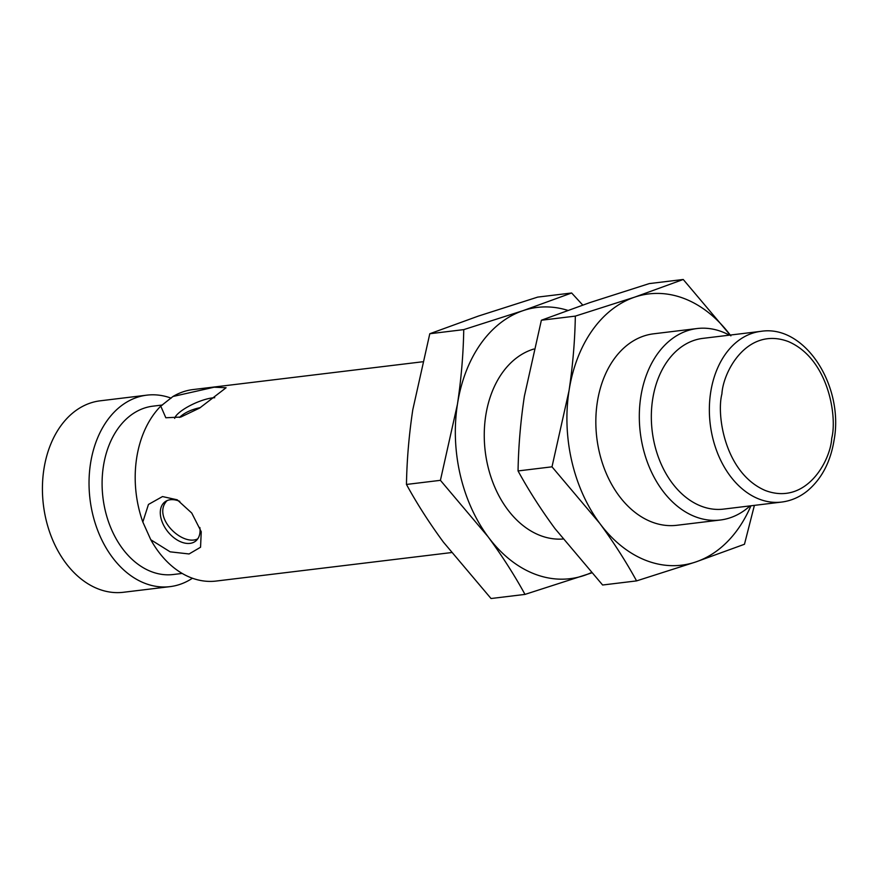 <?xml version="1.0" encoding="UTF-8"?>
<svg xmlns="http://www.w3.org/2000/svg" width="878" height="878" viewBox="0 0 878 878"><rect width="100%" height="100%" fill="white"/><g stroke="black" fill="none" stroke-linecap="round" stroke-linejoin="round"><path stroke-width="1.32" d="M422.395 361.802L193.017 389.569A96.437 68.934 83.1 0 0 172.966 396.494L214.155 387.209L226.096 387.747L199.635 408.061L180.78 417.061L165.821 417.763L160.762 406.119A96.437 68.934 83.1 0 0 136.672 457.976A96.437 68.934 83.1 0 0 142.829 522.004L148.459 504.444L162.496 496.564L177.224 499.812L191.744 513.037L201.238 531.706L200.557 547.235L189.077 553.963L170.156 551.834L150.797 539.75A96.437 68.934 83.1 0 0 216.197 581.049L451.369 552.58M150.797 539.75L142.829 522.004M179.792 501.371A24.913 15.969 -128.3 0 0 170.376 499.736A24.913 15.969 -128.3 0 0 164.757 501.996A24.913 15.969 -128.3 0 0 167.632 531.442A24.913 15.969 -128.3 0 0 195.607 541.122A24.913 15.969 -128.3 0 0 199.855 527.502M160.762 406.119L172.966 396.494M214.726 397.712A24.913 6.958 -24.2 0 0 212.509 397.888A24.913 6.958 -24.2 0 0 188.88 406.218A24.913 6.958 -24.2 0 0 174.667 418.389M524.989 594.406L491.032 598.522L443.412 542.132C429.309 522.937 416.995 503.709 406.459 484.447C406.876 459.962 408.983 435.06 412.792 409.741L429.792 333.739L478.4 316.069L537.698 297.104L571.644 292.989L523.036 310.658L463.749 329.623C463.332 354.108 461.224 379.011 457.427 404.33L440.416 480.332L488.047 536.721C502.139 555.917 514.453 575.145 524.989 594.406L591.542 572.95M167.072 500.614C151.466 516.626 181.998 546.676 197.715 538.872M162.485 404.999L152.926 406.163A84.782 60.604 83.1 0 0 103.395 466.306A84.782 60.604 83.1 0 0 173.306 574.508L182.185 573.433M200.425 407.568C191.152 409.576 184.182 412.858 179.518 417.423M406.459 484.447L440.416 480.332M429.792 333.739L463.749 329.623M582.729 305.05L571.644 292.989M171.144 398.162A96.437 68.934 83.1 0 0 146.856 395.155A96.437 68.934 83.1 0 0 90.511 463.573A96.437 68.934 83.1 0 0 170.036 586.636A96.437 68.934 83.1 0 0 192.436 578.229M591.278 572.654A136.617 97.667 -96.9 0 1 584.276 575.441A136.617 97.667 -96.9 0 1 488.047 536.721A136.617 97.667 -96.9 0 1 457.427 404.33A136.617 97.667 -96.9 0 1 523.036 310.658A136.617 97.667 -96.9 0 1 567.726 310.351M146.856 395.155L100.246 400.807A96.437 68.934 83.1 0 0 43.9 469.214A96.437 68.934 83.1 0 0 123.425 592.277L170.036 586.636M533.802 349.038A96.437 68.934 83.1 0 0 485.732 415.722A96.437 68.934 83.1 0 0 562.919 539.015M636.572 580.896L602.615 585.011L554.995 528.622C540.892 509.427 528.578 490.198 518.053 470.937C518.459 446.452 520.566 421.55 524.375 396.23L541.375 320.229L589.983 302.559L649.281 283.594L683.238 279.478L634.618 297.159L575.331 316.113C574.914 340.598 572.807 365.5 569.01 390.82L551.999 466.822L599.63 523.211C613.722 542.406 626.047 561.635 636.572 580.896L695.859 561.931L744.467 544.261L754.4 505.366M518.053 470.937L551.999 466.822M541.375 320.229L575.331 316.113M730.858 335.868L683.238 279.478M750.92 505.794A136.617 97.667 -96.9 0 1 695.859 561.931A136.617 97.667 -96.9 0 1 599.63 523.211A136.617 97.667 -96.9 0 1 569.01 390.82A136.617 97.667 -96.9 0 1 634.618 297.159A136.617 97.667 -96.9 0 1 730.244 335.056M697.121 328.537L653.649 333.805A96.437 68.934 83.1 0 0 597.314 402.212A96.437 68.934 83.1 0 0 676.828 525.285L720.3 520.017A96.437 68.934 -96.9 0 1 694.454 516.407A96.437 68.934 -96.9 0 1 640.786 396.955A96.437 68.934 -96.9 0 1 697.121 328.537A96.437 68.934 -96.9 0 1 729.355 335.166M750.031 505.904A96.437 68.934 -96.9 0 1 720.3 520.017M652.65 399.369A85.989 61.471 83.1 0 0 723.56 509.108L781.585 502.073A85.989 61.471 -96.9 0 1 710.675 392.345A85.989 61.471 -96.9 0 1 760.908 331.346L702.883 338.37A85.989 61.471 83.1 0 0 652.65 399.369M831.74 438.133C830.577 460.796 806.103 505.838 765.298 490.506C724.811 473.143 716.338 414.833 721.914 393.948C723.077 371.273 747.551 326.232 788.356 341.564C828.843 358.937 837.316 417.237 831.74 438.133M781.585 502.073C790.924 500.899 799.474 497.222 807.211 491.054C821.567 479.07 830.522 462.069 834.1 440.032C844.131 385.903 804.885 324.278 760.908 331.346"/></g></svg>
